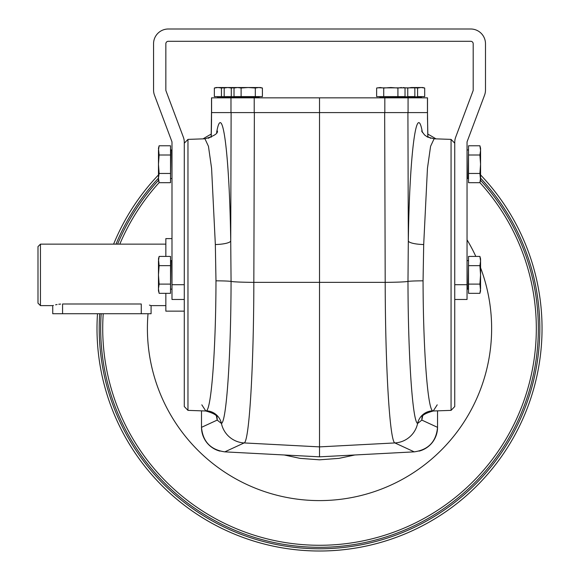 <?xml version="1.0" encoding="UTF-8"?>
<svg xmlns="http://www.w3.org/2000/svg" width="580" height="580" viewBox="0 0 580 580"><rect width="100%" height="100%" fill="white"/><g stroke="black" fill="none" stroke-linecap="round" stroke-linejoin="round"><path stroke-width="0.87" d="M422.095 417.013A15.979 15.232 -167.3 0 0 421.834 420.094L417.607 423.465A24.585 24.512 -65.2 0 1 394.908 442.932C389.818 441.931 385.316 367.843 385.2 282.358L384.671 112.6L427.482 112.6L427.801 137.184M427.482 119.516L427.511 97.846L211.526 97.846L211.526 112.6M254.366 112.6L319.522 112.6L319.522 446.883L394.908 442.932L414.243 451.863C428.461 449.804 436.233 441.619 437.545 427.308C436.733 439.401 430.577 447.339 419.079 451.124A24.614 24.585 43.5 0 0 437.545 427.322L437.537 427.344C436.203 441.619 428.439 449.79 414.243 451.856L319.522 456.83L224.801 451.863L244.129 442.932C249.226 441.989 253.721 367.72 253.837 282.358L254.366 112.6L211.497 112.6L211.163 137.228M201.499 427.308L201.499 427.344C202.833 441.619 210.605 449.79 224.801 451.856L224.801 451.863C210.576 449.804 202.811 441.619 201.499 427.308A24.614 24.585 136.5 0 0 219.958 451.124M414.142 87.856L377.341 87.856M421.138 87.522L417.593 88.029L417.593 96.613L424.69 96.613L424.69 88.029L422.791 87.522L421.138 87.522L424.69 88.029L421.138 87.522L411.307 87.522L407.754 88.029L403.426 87.602M412.953 87.522L414.852 88.029L414.852 96.613L407.754 96.613L407.754 88.029M258.861 87.522L255.316 88.029L248.218 87.522L260.507 87.522L262.414 88.029L258.861 87.522L262.414 88.029L262.414 96.613L234.015 96.613L234.015 88.029L237.568 87.522L216.253 87.522L214.346 88.029L216.478 87.609M403.122 87.522L405.021 88.029L405.021 96.613L376.63 96.613L376.63 88.029L380.175 87.522L383.728 88.029L383.728 96.613M401.469 87.522L397.923 88.029L390.826 87.522L383.728 88.029M417.593 88.029L413.264 87.602M211.555 112.6L211.497 119.516M319.522 456.83L319.522 446.883L244.129 442.932A24.585 24.512 -114.8 0 1 221.43 423.465L217.203 420.094A15.979 15.232 -12.7 0 0 216.942 417.013M215.339 244.535A15.979 3.56 179.1 0 0 230.724 240.983L231.065 281.423C230.942 356.207 226.475 421.762 221.43 423.465A15.979 15.928 -128.1 0 0 206.393 410.814C211.41 408.762 215.862 348.95 215.977 280.821L215.339 244.535L211.584 168.301L208.459 146.319L204.95 138.794C213.824 136.162 217.986 133.567 217.427 131.007M201.818 404.833L205.806 410.995L206.393 410.814M454.749 143.202L451.066 139.388L451.066 410.372L454.749 406.551L454.749 142.317A14.754 14.754 0 0 1 455.691 137.141L473.034 90.886A2.458 2.458 0 0 0 473.193 90.023L473.193 43.754A2.458 2.458 0 0 0 470.735 41.296L168.301 41.296A2.458 2.458 0 0 0 165.844 43.754L165.844 90.023A2.458 2.458 0 0 0 166.003 90.886L183.345 137.141A14.754 14.754 0 0 1 184.288 142.317L184.288 406.551L187.971 410.372L187.971 139.388L204.95 138.794M201.499 410.843L201.499 427.286M437.545 427.286L437.545 410.843M421.609 131.007L424.546 134.959L427.402 136.981L434.094 138.794L430.577 146.319L427.453 168.301L423.697 244.535L423.059 280.821C423.183 348.95 427.634 408.762 432.644 410.814L433.231 410.995L437.218 404.833M432.644 410.814A15.979 15.928 128.1 0 0 417.607 423.465C412.561 421.762 408.095 356.207 407.979 281.423L408.313 240.983A15.979 3.56 -179.1 0 0 423.697 244.535M354.829 454.981L338.981 458.367L319.522 459.817L300.063 458.367L284.207 454.981M480.566 267.764A172.115 172.115 0 0 1 319.522 500.598A172.115 172.115 0 0 1 148.038 313.729M467.045 239.83A172.115 172.115 0 0 1 475.825 256.425M211.272 134.06A222.517 222.517 0 0 0 203.073 138.859A222.517 222.517 0 0 1 211.272 134.06M158.471 174.928A222.517 222.517 0 0 0 113.6 244.144A222.517 222.517 0 0 1 158.471 174.928M97.491 313.729A222.517 222.517 0 0 0 524.073 416.077A222.517 222.517 0 0 0 480.566 174.928A222.517 222.517 0 0 1 319.522 551A222.517 222.517 0 0 1 97.491 313.729M435.964 138.859A222.517 222.517 0 0 0 427.764 134.06A222.517 222.517 0 0 1 435.964 138.859M319.522 547.31A218.834 218.834 0 0 0 480.545 180.3A218.834 218.834 0 0 1 319.522 547.31A218.834 218.834 0 0 1 101.188 313.729A218.834 218.834 0 0 0 319.522 547.31M158.492 180.3A218.834 218.834 0 0 0 117.595 244.144A218.834 218.834 0 0 1 158.492 180.3M165.844 244.144L40.448 244.144L40.448 305.617L52.744 305.617L52.744 313.729L62.575 313.729L62.575 304C49.887 305.762 49.887 305.762 62.575 304L141.259 304C153.946 305.762 153.946 305.762 141.259 304L141.259 313.729L151.09 313.729L151.09 305.617L149.422 305.116M165.844 305.617L151.09 305.617M60.639 304.065L58.761 304.246M57.101 304.507L55.608 304.819M53.447 305.392L52.932 305.551M171.992 238.612L165.844 238.612L165.844 256.425M165.844 293.335L165.844 311.148L184.288 311.148M40.448 244.144L37.99 246.601L37.99 303.151L40.448 305.617M62.575 313.729L141.259 313.729M468.524 155.005L468.524 182.685L479.907 182.685L480.566 178.075L480.566 148.248L479.907 145.776L480.566 150.394L479.907 145.776L468.524 145.776L468.524 155.005L479.907 155.005L480.566 150.394M480.458 179.916L479.907 182.685L480.566 180.213L479.907 173.463L480.566 164.234L479.907 155.005M479.907 173.463L468.524 173.463M480.458 290.565L479.907 293.335L480.566 290.863L479.907 284.106L480.566 274.876L479.907 265.654L480.566 261.036L479.907 256.425L468.524 256.425L468.524 293.335L479.907 293.335L480.566 288.717L480.566 258.898L480.131 257.346M479.907 265.654L468.524 265.654M479.907 284.106L468.524 284.106M158.471 261.036L159.13 256.425L158.471 258.898L159.13 265.654L158.471 274.876L159.13 284.106L158.471 288.717L159.13 293.335L170.52 293.335L170.52 256.425L159.13 256.425L158.471 261.036L158.471 290.863L158.905 292.407M159.13 284.106L170.52 284.106M159.13 265.654L170.52 265.654M170.52 155.005L170.52 145.776L159.13 145.776L158.471 150.394L158.471 180.213L159.13 182.685L158.471 178.075L159.13 182.685L170.52 182.685L170.52 155.005L159.13 155.005L158.471 164.234L159.13 173.463L158.471 178.075M159.13 145.776L158.471 148.248L159.13 155.005M159.13 173.463L170.52 173.463M184.288 299.469L171.992 299.469L171.992 142.317A2.458 2.458 0 0 0 171.832 141.455L154.49 95.207A14.754 14.754 0 0 1 153.555 90.023L153.555 43.754A14.754 14.754 0 0 1 168.301 29L470.735 29A14.754 14.754 0 0 1 485.489 43.754L485.489 90.023A14.754 14.754 0 0 1 484.546 95.207L467.204 141.455A2.458 2.458 0 0 0 467.045 142.317L467.045 299.469L454.749 299.469M384.823 97.846L384.823 112.6L254.214 112.6L254.214 97.846M319.522 112.6L319.522 97.846M241.113 88.029L248.218 87.522L237.568 87.522L241.113 88.029L241.113 96.613M255.316 88.029L255.316 96.613M226.084 87.522L224.185 88.029L224.185 96.613L231.282 96.613L231.282 88.029L227.73 87.522L224.185 88.029L227.73 87.522M235.611 87.602L231.282 88.029M214.346 96.613L221.444 96.613L221.444 88.029L217.899 87.522L214.346 88.029L214.346 96.613M225.772 87.602L221.444 88.029M397.923 88.029L397.923 96.613M379.885 96.86L379.885 97.6L421.435 97.6L421.435 96.86L379.639 96.613M217.601 96.86L217.601 97.6L259.159 97.6L259.159 96.86L217.355 96.613M201.499 427.344L217.203 420.094L216.442 416.23M423.059 280.821A15.979 0.696 179.8 0 0 407.979 281.423A24.585 1.095 -0.2 0 1 385.2 282.358L253.837 282.358A24.585 1.095 -179.8 0 1 231.065 281.423A15.979 0.696 -179.8 0 0 215.977 280.821M216.63 132.479C222.394 99.202 229.492 153.903 230.724 240.983L231.123 112.6M211.243 137.184L211.555 119.516M422.407 132.479C416.65 99.202 409.545 153.896 408.313 240.983L407.914 112.6M437.537 427.344L421.834 420.094L422.602 416.23M427.859 136.648A220.306 220.306 0 0 1 430.715 138.294M480.566 178.154A220.306 220.306 0 0 1 393.399 536.029A220.306 220.306 0 0 1 99.709 313.729M115.993 244.144A220.306 220.306 0 0 1 158.471 178.154M208.321 138.294A220.306 220.306 0 0 1 211.185 136.648M103.225 313.729A216.797 216.797 0 0 0 517.788 416.179A216.797 216.797 0 0 0 479.921 182.627M159.116 182.627A216.797 216.797 0 0 0 119.799 244.144M467.045 150.22L467.291 178.495L468.277 178.495L468.524 149.727M467.045 260.862L467.291 289.137L468.277 289.137L468.524 260.369M171.992 288.891L171.745 260.616L170.766 260.616L170.52 289.384M171.992 178.249L171.745 149.974L170.766 149.974L170.52 178.742M171.992 284.715L184.288 284.715M454.749 284.715L467.045 284.715M211.584 112.6L211.584 97.846M230.978 112.6L230.978 97.846M408.066 112.6L408.066 97.846M427.453 112.6L427.453 97.846M411.358 97.846L411.843 96.613M227.686 97.846L227.193 96.613M237.517 97.846L237.024 96.613M401.52 97.846L402.012 96.613M187.971 410.372L205.806 410.995C213.179 413.076 216.913 415.142 217.029 417.179L216.855 416.585M451.066 410.372L433.231 410.995C425.865 413.076 422.124 415.142 422.015 417.179L422.182 416.585M184.288 143.202L187.971 139.388M451.066 139.388L434.094 138.794M467.291 149.974L468.277 149.974M467.291 260.616L468.277 260.616M480.566 258.898L479.907 256.425M171.745 289.137L170.766 289.137M171.745 178.495L170.766 178.495M427.547 119.516L427.88 137.228M235.922 87.522L234.015 88.029"/></g></svg>
